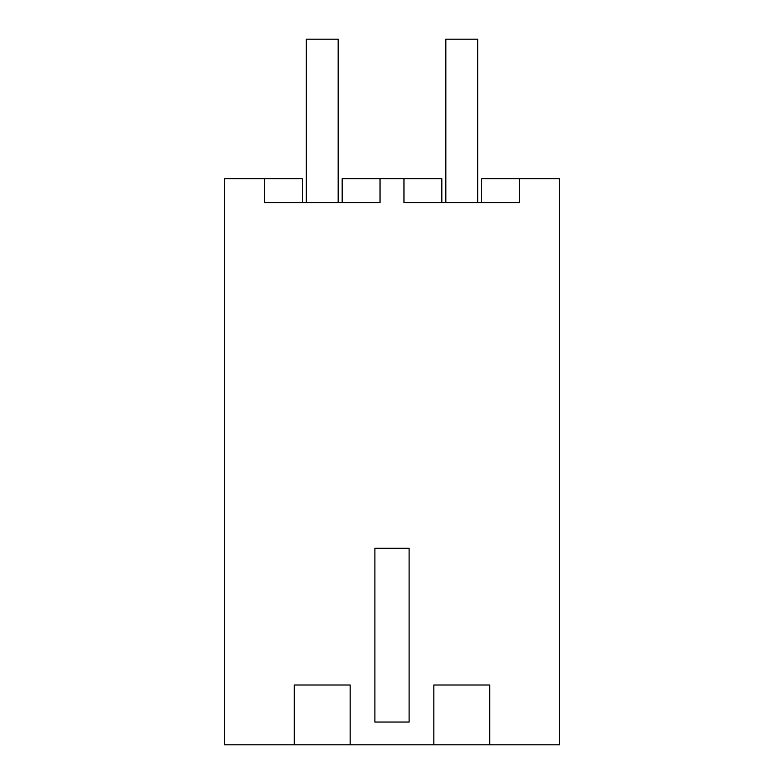 <?xml version="1.0" encoding="UTF-8"?>
<svg xmlns="http://www.w3.org/2000/svg" width="784" height="784" viewBox="0 0 784 784"><rect width="100%" height="100%" fill="white"/><g stroke="black" fill="none" stroke-linecap="round" stroke-linejoin="round"><path stroke-width="1.18" d="M350.164 744.8L294.314 744.8L294.314 685L350.164 685L350.164 744.8L433.836 744.8L433.836 685L489.686 685L489.686 744.8L559.433 744.8L559.433 178.723L519.567 178.723L519.567 202.644L403.956 202.644L403.956 178.723L380.044 178.723L380.044 202.644L264.433 202.644L264.433 178.723L302.301 178.723L302.301 202.644M264.433 178.723L224.567 178.723L224.567 744.8L294.314 744.8M489.686 744.8L433.836 744.8M409.111 722.044L374.889 722.044L374.889 548.3L409.111 548.3L409.111 722.044M380.044 178.723L342.167 178.723L342.167 202.644M441.833 202.644L441.833 178.723L403.956 178.723M519.567 178.723L481.699 178.723L481.699 202.644M306.289 202.644L306.289 39.2L338.178 39.2L338.178 202.644M445.822 202.644L445.822 39.2L477.711 39.2L477.711 202.644"/></g></svg>
